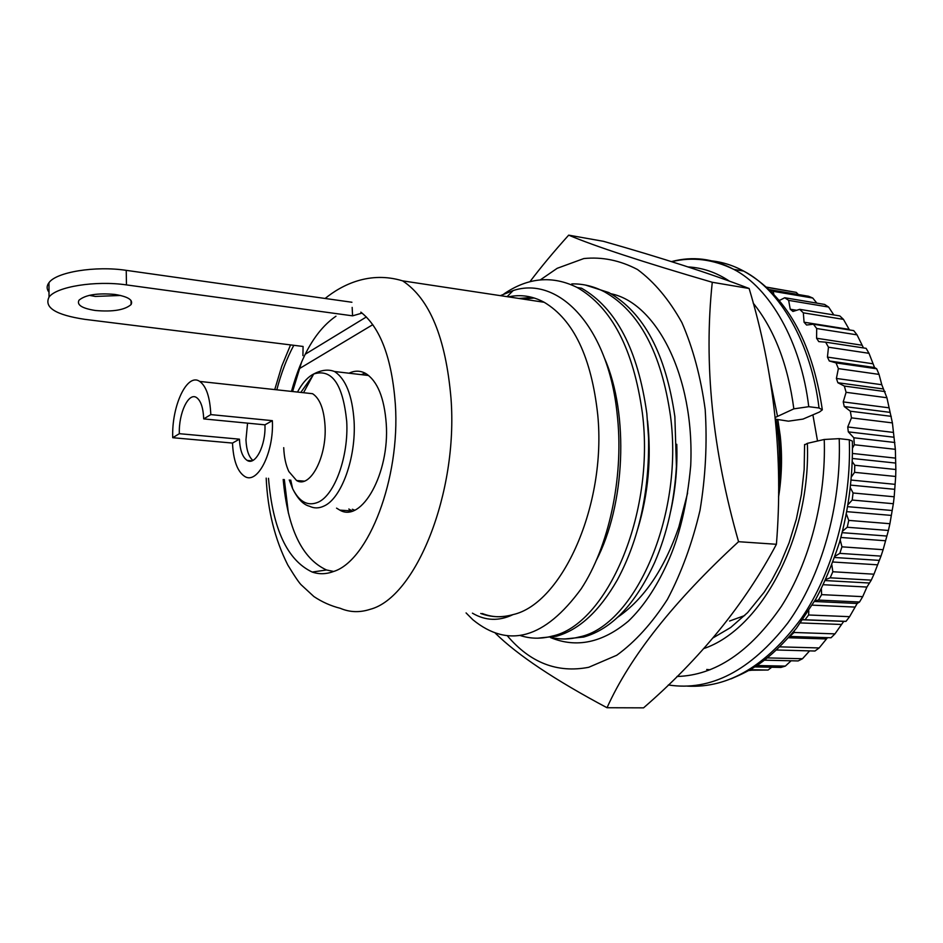 <?xml version="1.0" encoding="UTF-8"?>
<svg xmlns="http://www.w3.org/2000/svg" width="943" height="943" viewBox="0 0 943 943"><rect width="100%" height="100%" fill="white"/><g stroke="black" fill="none" stroke-linecap="round" stroke-linejoin="round"><path stroke-width="1.41" d="M276.806 389.813C281.179 373.145 286.837 358.305 293.792 345.315M360.839 312.145C380.43 327.61 391.934 358.399 395.365 404.5C400.362 478.549 368.524 560.672 333.692 571.458C326.278 574.24 319.123 574.44 312.204 572.047C287.32 560.319 272.751 529.07 268.507 478.301M333.657 571.47L326.537 569.985C302.066 558.727 287.615 528.563 283.195 479.468M798.344 294.522L796.269 292.377L766.683 287.155M816.827 303.116L812.76 298.035L808.599 296.267L769.299 289.595M833.836 314.938L828.602 307.053L824.63 304.436L784.729 297.74L788.643 300.381L790.246 309.233L792.957 311.449L799.676 309.339L803.318 312.828L804.073 322.211L806.56 325.017L813.42 324.215L816.697 328.518L816.579 338.242L818.772 341.614L825.644 342.168L828.473 347.213L827.435 357.102L829.286 360.969L836.04 362.902L838.362 368.607L836.406 378.449L837.867 382.74L844.339 386.064L846.095 392.312L843.231 401.907L844.256 406.539L850.338 411.207L851.47 417.867L847.733 426.979L848.311 431.87L853.851 437.788L854.334 444.742L852.543 448.043M849.466 329.944L843.466 319.371L839.789 315.917L799.676 309.339M863.482 347.932L857.046 334.859L853.721 330.616L813.42 324.215M854.334 444.742L895.355 449.328L892.408 422.9L886.915 397.746L881.788 384.72L879.041 374.395L876.672 368.784L874.538 367.522L868.998 353.307L866.11 348.332L825.644 342.168M480.73 613.469C491.079 617.359 501.853 617.748 513.051 614.6C562.134 603.673 606.644 504.906 597.744 414.837C591.438 357.35 573.592 319.83 544.182 302.279C532.571 296.019 520.642 294.216 508.418 296.868M466.078 612.926L472.867 619.751C508.631 648.914 544.736 638.623 581.171 588.856C608.624 547.14 623.547 478.773 617.63 418.609L617.005 412.586C607.728 326.042 558.327 275.627 513.216 290.55L500.344 295.642M482.333 613.516C492.163 617.429 502.395 617.783 513.051 614.6C499 621.343 485.456 620.871 472.419 613.162M537.498 638.199L556.488 636.23C579.238 629.806 599.524 611.017 617.37 579.851C638.989 539.549 649.397 492.27 648.572 438.035L646.827 413.435C637.928 349.888 616.18 308.161 581.595 288.24M503.975 293.898C528.139 277.395 552.574 275.285 577.281 287.544C611.795 307.489 633.484 349.275 642.36 412.916C655.456 514.513 606.255 625.068 552.162 636.101C541.129 639.071 530.461 638.871 520.171 635.499M776.006 419.47L777.35 428.452C779.72 446.687 780.144 465.229 778.647 484.065M777.621 419.883L778.729 428.605C780.721 447.218 780.698 466.137 778.647 485.362M571.8 283.902C582.986 283.654 593.901 286.307 604.557 291.87C639.484 311.732 661.467 353.154 670.508 416.158C683.887 516.693 634.297 625.999 579.497 636.914C569.808 639.472 560.366 639.649 551.16 637.444M564.81 638.977L583.741 637.032C611.795 629.075 635.464 604.145 654.76 562.24C667.149 533.479 674.375 501.546 676.414 466.443L674.87 416.665C665.805 353.766 643.786 312.392 608.789 292.542L585.45 285.057M778.564 496.301C781.735 475.755 782.266 455.434 780.132 435.336L777.869 419.93L780.238 435.89C782.395 456.082 781.841 476.474 778.553 497.091M812.901 414.873L817.522 441.029M778.612 492.659C781.299 472.561 781.523 452.133 779.307 431.375L777.751 419.906M751.453 670.273L748.659 670.544M710.008 669.789L706.72 669.471M796.269 292.377L766.93 287.367M769.476 289.76L773.012 291.293L773.849 294.192M812.76 298.035L773.012 291.293M828.602 307.053L788.643 300.381M843.466 319.371L803.318 312.828M857.046 334.859L816.697 328.518M868.998 353.307L828.473 347.213M876.672 368.784L836.04 362.902M879.041 374.395L838.362 368.607M885.123 391.593L844.339 386.064M886.915 397.746L846.095 392.312M891.241 416.334L850.338 411.207M892.408 422.9L851.47 417.867M894.848 442.491L853.851 437.788M854.582 472.337L895.685 476.474L895.85 469.508L854.771 465.253L854.582 472.337L851.635 476.545M852.201 500.049L893.351 503.715L894.188 496.784L853.061 492.989L852.201 500.049L848.252 504.411M847.25 527.255L888.412 530.461L889.909 523.707L848.747 520.395L847.25 527.255L842.629 531.109M839.836 553.364L880.998 556.122L883.12 549.698L841.958 546.834L839.836 553.364L835.015 556.252M830.17 577.811L871.285 580.134L873.972 574.193L832.834 571.753L830.17 577.811L825.691 579.521M818.465 600.078L859.521 602.023L862.704 596.66L821.636 594.632L818.465 600.078L814.893 600.715M805.039 619.751L846.001 621.354L849.596 616.675L808.611 614.989L805.039 619.751L802.835 619.704M790.187 636.454L831.031 637.763L834.968 633.873L794.1 632.482L789.739 636.348M776.49 649.998L814.964 651.024L819.149 647.947L779.802 646.851M764.36 660.183L798.155 660.937L802.505 658.733L767.284 657.908M754.683 666.913L780.945 667.432L785.354 666.1L756.828 665.522M291.458 391.404C301.56 354.768 316.4 329.708 335.967 316.211M895.355 449.328L895.85 469.508M895.685 476.474L894.188 496.784M893.351 503.715L889.909 523.707M888.412 530.461L883.12 549.698M880.998 556.122L873.972 574.193M871.285 580.134L866.923 587.053L862.704 596.66M859.521 602.023L857.187 603.473L849.596 616.675M846.001 621.354L843.726 621.378L834.968 633.873M827.53 637.657L819.149 647.947M809.601 650.882L802.505 658.733M791.106 660.784L785.354 666.1M771.692 667.255L768.073 670.037L750.121 669.707M749.213 670.237L768.073 670.037M532.323 297.434L518.874 298.448M522.964 299.072L534.268 298.012M604.51 358.222C629.358 414.614 625.103 505.377 596.129 560.731M647.57 420.837C651.542 458.086 648.289 494.073 637.81 528.787M794.301 630.938L794.1 632.482M808.799 610.828L808.611 614.989M821.341 588.656L821.636 594.632M831.832 564.881L832.834 571.753M840.225 539.95L841.958 546.834M846.46 514.23L848.747 520.395M850.539 488.085L853.061 492.989M852.425 461.881L854.771 465.253M779.401 300.487L784.729 297.74M744.711 615.543L729.564 621.036M670.732 511.012C675.565 489.252 677.569 467.021 676.768 444.294M780.132 435.336L777.928 422.099M826.033 638.941L788.501 637.751M841.015 624.455L800.501 622.934M843.726 621.378L802.776 619.775M854.759 607.068L812.3 605.147M857.187 603.473L814.469 601.469M866.923 587.053L823.274 584.719M869.033 582.998L825.208 580.57M877.238 564.798L832.928 562.004M878.97 560.366L834.579 557.49M885.442 540.752L840.92 537.486M886.75 536.037L842.217 532.677M891.335 515.408L846.955 511.672M892.172 510.505L847.863 506.686M894.766 489.323L850.857 485.138M895.119 484.348L851.352 480.081M895.65 463.06L852.519 458.487M895.52 458.121L852.578 453.465M893.976 437.222L848.311 431.87M893.375 432.413L847.733 426.979M889.815 412.339L844.256 406.539M888.754 407.777L843.231 401.907M883.273 388.952L837.867 382.74M881.788 384.72L836.406 378.449M874.538 367.522L829.286 360.969M872.664 363.727L827.435 357.102M861.607 345.162L816.579 338.242M848.912 329.355L804.073 322.211M796.658 310.282L790.246 309.233M779.896 300.228L779.083 300.098M232.497 443.069L172.734 437.705C171.473 406.009 187.138 372.379 199.739 381.432C206.328 386.241 210.018 397.298 210.808 414.602L272.362 420.661C274.071 452.44 257.486 484.95 244.697 476.427C237.4 471.583 233.322 460.467 232.497 443.069L239.428 439.167C239.97 450.259 242.563 457.343 247.196 460.432C255.435 465.936 266.009 445.096 264.936 424.833L272.362 420.661M247.561 423.148L245.958 439.768C246.441 449.976 248.752 456.86 252.889 460.408M172.734 437.705L179.347 433.686C178.522 413.317 188.588 391.852 196.592 397.592C200.847 400.681 203.216 407.777 203.712 418.904L210.808 414.602M179.347 433.686L239.428 439.167M264.936 424.833L203.712 418.904M364.658 375.043L367.334 374.501M199.739 381.432L312.569 393.702C319.807 398.429 323.968 409.144 325.04 425.835C326.985 457.084 309.929 488.957 296.585 480.529L288.853 471.535C285.835 465.17 284.126 457.202 283.725 447.666M354.592 510.151L352.352 509.255M349.04 373.216C354.721 370.446 360.25 370.516 365.601 373.416C377.412 380.901 384.308 397.698 386.253 423.796C389.789 473.292 361.688 523.259 339.81 510.116L336.557 508.136M348.839 509.008L352.234 511.035M292.589 391.534L301.725 361.699M288.405 513.251L284.326 479.551M95.467 310.506C82.112 308.408 76.619 304.99 78.976 300.228C85.412 294.817 97.4 292.884 114.916 294.44C127.989 296.597 133.376 299.968 131.089 304.554C124.806 310.011 112.936 311.992 95.467 310.506M89.314 295.348L95.29 296.432L120.586 295.465M365.177 373.192L361.252 374.642M49.012 292.224C46.561 289.065 46.537 285.894 48.965 282.7C56.238 272.044 95.42 265.655 126.232 270.346L351.916 302.255M352.163 307.394L352.576 315.834L362.088 313.088M302.927 355.641L303.08 346.458L84.752 319.335C55.802 314.938 43.897 307.536 49.036 297.116C56.321 286.66 95.597 280.354 126.468 284.904L352.576 315.834M687.612 492.989L678.866 526.925C664.379 569.03 644.01 599.111 617.748 617.182M540.315 279.894L557.195 268.307L583.823 258.559C602.117 256.685 620.011 260.339 637.503 269.521C654.324 281.957 669.117 299.638 681.895 322.565C693.046 348.203 700.814 377.188 705.187 409.533C707.309 443.01 705.588 476.628 700.001 510.399C692.256 543.227 681.388 572.884 667.42 599.394C652.049 623.264 635.169 641.888 616.757 655.255L588.727 667.29C557.372 673.337 530.237 662.835 507.334 635.794M529.907 281.745C540.999 267.058 553.93 251.522 568.688 235.149C594.632 246.194 642.489 261.895 712.271 282.275C703.619 363.515 712.378 449.988 738.558 541.695C673.891 601.257 630.042 656.611 607.021 707.733C554.814 679.927 517.577 655.09 495.323 633.189M611.005 293.756C655.762 302.727 694.72 375.255 690.724 465.477C687.152 504.8 679.231 537.64 666.96 563.961C655.939 588.031 643.067 607.103 628.333 621.189C602.4 642.808 576.456 648.265 550.5 637.562M568.688 235.149L603.402 241.302C662.186 257.981 710.763 273.706 749.143 288.499C774.333 372.65 783.421 457.909 776.407 544.288C744.722 604.027 700.449 658.544 643.562 707.851L607.021 707.733M776.407 544.288L738.558 541.695M749.143 288.499L712.271 282.275M775.17 417.49L793.841 408.849L808.752 406.692L819.031 407.989L822.32 409.851L819.502 412.02L803 419.093L788.442 421.179L775.335 419.128M730.966 678.889C751.265 670.178 767.814 662.127 796.387 628.333L815.895 598.958C824.288 583.352 832.15 564.539 839.459 542.531C848.724 509.35 853.026 475.531 852.366 441.088L849.289 439.803L839.211 438.648L824.241 439.473L807.349 443.351L804.603 444.919M266.197 478.125C267.647 510.316 274.849 539.278 287.804 565.022C295.076 576.975 299.709 583.741 301.713 585.308L313.889 596.542C322.046 601.999 330.84 605.925 340.258 608.294C349.759 612.361 359.707 612.714 370.104 609.331C415.592 597.709 458.251 493.165 451.002 398.347C445.78 337.889 429.654 298.719 402.614 280.861L544.182 302.279M297.481 392.064C301.725 384.084 306.475 378.414 311.756 375.066L313.689 373.994C331.924 368.383 342.934 384.214 346.718 421.45C348.757 456.153 334.753 494.969 318.251 502.159C307.937 506.568 299.402 502.065 292.625 488.651L289.253 479.94M368.678 375.514L334.482 371.507C345.763 378.85 352.293 395.376 354.085 421.097C356.277 457.661 341.425 498.564 323.956 506.061C318.923 508.442 314.102 508.501 309.469 506.226C303.304 504.705 297.693 498.847 292.625 488.651L290.727 480.058M303.54 392.724L313.689 373.994C321.41 369.927 328.341 369.102 334.482 371.507M300.817 392.418L312.911 375.42M299.332 368.666L372.803 324.663M305.19 354.262L366.379 316.954M126.232 270.346L126.468 284.904M808.752 406.692C801.008 341.472 769.7 287.839 733.795 269.368L733.772 269.356C713.497 258.535 692.728 255.954 671.44 261.612M668.304 684.96C710.55 691.467 750.333 670.862 787.664 623.158C821.082 577.104 841.592 505.837 839.211 438.648M793.841 408.849C787.994 364.811 774.439 329.555 753.174 303.08M729.352 281.097C716.303 272.421 702.547 267.694 688.072 266.928M676.991 676.485C715.148 675.424 749.933 652.061 781.358 606.396C809.294 562.971 826.28 499.012 824.241 439.473M777.445 416.028L769.641 377.271M703.502 648.666C761.744 629.252 811.098 536.143 807.349 443.351M819.031 407.989C811.216 343.016 779.755 289.56 743.709 271.113L743.685 271.101C732.169 264.83 720.228 261.317 707.851 260.563M687.376 686.127C728.526 688.366 766.588 665.687 801.562 618.113C832.728 572.59 851.682 503.998 849.289 439.803M290.55 344.902L281.757 366.202L274.743 389.589M326.537 569.985L312.204 572.047M507.098 296.668L513.204 290.538M581.607 288.228L577.281 287.532M608.801 292.53L604.557 291.858M325.123 298.471C342.156 284.609 369.892 270.877 402.614 280.861M251.922 460.832L247.196 460.432M304.235 481.13L296.585 480.529M352.116 510.976L339.81 510.116M131.018 300.475L131.089 304.554M48.965 282.7L49.036 297.116M679.573 529.271L678.877 526.925M743.685 271.101L733.772 269.356C712.991 259.219 692.28 256.661 671.675 261.694M804.591 444.495L804.167 469.437L801.397 494.521L796.328 519.18L789.091 542.826L779.873 564.94L771.751 580.287L764.231 592.133L747.599 612.632L730.625 627.543L712.849 637.998M822.249 409.274C812.029 340.8 785.849 294.746 743.709 271.113"/></g></svg>
